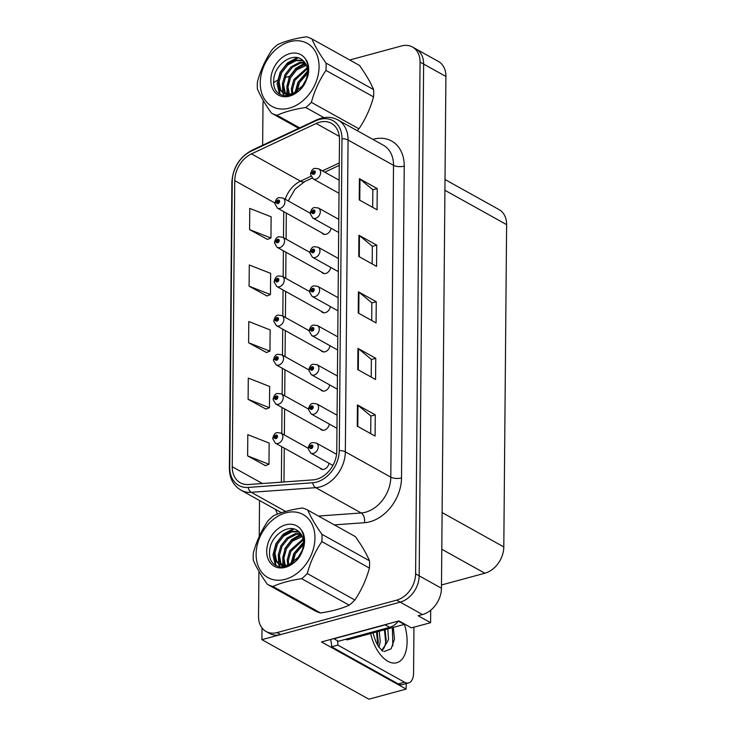 <?xml version="1.0" encoding="UTF-8"?>
<svg xmlns="http://www.w3.org/2000/svg" width="736" height="736" viewBox="0 0 736 736"><rect width="100%" height="100%" fill="white"/><g stroke="black" fill="none" stroke-linecap="round" stroke-linejoin="round"><path stroke-width="1.1" d="M320.887 350.4A6.146 4.6 -60.9 0 0 322.101 351.514A6.146 4.6 -60.9 0 0 325.036 351.799A6.146 4.6 -60.9 0 0 330.022 345.736M320.546 389.574A6.146 4.6 -60.9 0 0 321.761 390.687A6.146 4.6 -60.9 0 0 324.696 390.972A6.146 4.6 -60.9 0 0 329.673 384.91M321.227 311.236A6.146 4.6 -60.9 0 0 322.442 312.349A6.146 4.6 -60.9 0 0 325.376 312.634A6.146 4.6 -60.9 0 0 330.363 306.562M321.568 272.062A6.146 4.6 -60.9 0 0 322.782 273.176A6.146 4.6 -60.9 0 0 325.726 273.461A6.146 4.6 -60.9 0 0 330.703 267.398M321.917 232.889A6.146 4.6 -60.9 0 0 323.122 234.002A6.146 4.6 -60.9 0 0 326.066 234.287A6.146 4.6 -60.9 0 0 331.044 228.224M320.206 428.748A6.146 4.6 -60.9 0 0 321.411 429.861A6.146 4.6 -60.9 0 0 324.355 430.146A6.146 4.6 -60.9 0 0 329.332 424.083M319.866 467.912A6.146 4.6 -60.9 0 0 321.071 469.025A6.146 4.6 -60.9 0 0 324.015 469.32A6.146 4.6 -60.9 0 0 328.992 463.248M406.217 683.569L406.171 689.08L321.485 641.939L398.958 620.926L411.442 627.872L430.588 622.684L418.112 615.738L422.492 614.551A23.046 17.241 -60.9 0 0 441.453 588.248L445.915 76.47A23.046 17.241 -60.9 0 0 438.352 61.428L416.07 49.018A23.046 17.241 -60.9 0 1 423.632 64.069A23.046 17.241 -60.9 0 0 416.07 49.018L412.5 47.04A23.046 17.241 -60.9 0 0 401.479 45.963L349.747 59.993M430.698 610.199L430.588 622.684M258.916 571.302L258.529 616.455A23.046 17.241 -60.9 0 0 266.092 631.506A23.046 17.241 -60.9 0 0 277.113 632.574L396.64 600.153A23.046 17.241 -60.9 0 0 415.601 573.85L419.17 575.837L423.632 64.069L419.17 575.837A23.046 17.241 -60.9 0 1 400.209 602.14A23.046 17.241 -60.9 0 0 419.17 575.837L441.453 588.248M406.171 689.08L368.874 699.2L261.906 639.658L400.209 602.14L280.683 634.561A23.046 17.241 -60.9 0 1 269.652 633.484L266.092 631.506M262.007 627.964L261.906 639.658M445.013 179.51L499.054 209.594A23.046 17.241 119.1 0 1 506.616 224.636L503.801 546.922A23.046 17.241 119.1 0 1 484.849 573.224L441.48 584.982M319.663 122.204A24.582 18.382 119.1 0 1 331.421 123.354A24.582 18.382 119.1 0 1 339.489 139.398L336.766 451.214A24.582 18.382 119.1 0 1 313.067 479.872L248.602 484.518A24.582 18.382 119.1 0 1 240.313 482.779A24.582 18.382 119.1 0 1 232.245 466.725L234.747 180.642A24.582 18.382 119.1 0 1 251.491 153.879L316.186 123.492A24.582 18.382 119.1 0 1 319.663 122.204M319.682 119.379A27.655 20.682 -60.9 0 0 315.772 120.824L251.077 151.211A27.655 20.682 -60.9 0 0 232.245 181.323L229.742 467.406A27.655 20.682 -60.9 0 0 248.142 487.425L312.616 482.77A27.655 20.682 -60.9 0 0 339.268 450.533L341.992 138.718A27.655 20.682 -60.9 0 0 319.682 119.379M357.254 426.144L375.084 436.071L375.268 414.856L357.438 404.929L357.254 426.144M370.705 433.633L370.861 415.978L357.981 405.297A6.146 2.401 -179.5 0 0 357.438 404.929M370.861 416.052L375.268 414.856M357.751 369.582L375.572 379.509L375.765 358.294L357.935 348.367L357.751 369.582M371.202 377.071L371.358 359.416L358.478 348.735A6.146 2.401 -179.5 0 0 357.935 348.367M371.358 359.49L375.765 358.294M359.232 199.888L377.053 209.806L377.246 188.6L359.416 178.673L359.232 199.888M372.683 207.377L372.839 189.722L359.959 179.041A6.146 2.401 -179.5 0 0 359.416 178.673M372.839 189.796L377.246 188.6M358.736 256.45L376.565 266.377L376.749 245.162L358.92 235.235L358.736 256.45M372.186 263.939L372.342 246.284L359.462 235.603A6.146 2.401 -179.5 0 0 358.92 235.235M372.342 246.358L376.749 245.162M358.239 313.012L376.068 322.938L376.252 301.732L358.423 291.806L358.239 313.012M371.698 320.51L371.846 302.846L358.966 292.164A6.146 2.401 -179.5 0 0 358.423 291.806M371.846 302.919L376.252 301.732M415.601 573.85L420.063 62.082A23.046 17.241 -60.9 0 0 412.5 47.04M289.552 76.323L285.044 77.538M277.472 80.206A23.046 17.241 -60.9 0 0 273.728 82.745M263.35 100.657A23.046 17.241 -60.9 0 0 262.991 104.687L262.642 145.24M259.541 500.517L259.219 536.498M247.618 455.878L268.971 464.26L269.155 443.054L247.802 434.672L247.618 455.878L265.448 465.64M249.099 286.184L270.452 294.566L270.636 273.36L249.283 264.978L249.099 286.184L266.929 295.946M249.587 229.623L270.949 238.004L271.133 216.789L249.771 208.408L249.587 229.623L267.416 239.375M248.106 399.317L269.468 407.698L269.652 386.483L248.29 378.102L248.106 399.317L265.935 409.078M248.602 342.755L269.956 351.136L270.14 329.921L248.786 321.54L248.602 342.755L266.432 352.507M269.956 351.136L266.248 352.581M270.452 294.566L266.745 296.01M270.949 238.004L267.242 239.448M269.468 407.698L265.76 409.142M268.971 464.26L265.264 465.704M336.564 454.278L316.351 443.026A5.759 4.306 119.1 0 1 317.998 448.491A5.759 4.306 119.1 0 1 313.499 453.367A5.759 4.306 119.1 0 1 310.748 453.091L308.145 448.675A3.846 1.592 -1.7 0 1 309.755 447.322A1.923 1.435 -60.9 0 0 311.31 448.583A1.923 1.435 -60.9 0 0 312.883 446.393A1.923 1.435 -60.9 0 0 311.337 445.05A1.923 1.435 -60.9 0 0 309.755 447.166A3.846 1.408 -177.3 0 0 308.154 448.224L280.977 433.081A5.759 4.306 119.1 0 1 282.624 438.546A5.759 4.306 119.1 0 1 278.125 443.422A5.759 4.306 119.1 0 1 275.374 443.146L272.771 438.73A3.846 1.592 -1.7 0 1 274.381 437.377A1.923 1.435 -60.9 0 0 275.936 438.638A1.923 1.435 -60.9 0 0 277.509 436.448A1.923 1.435 -60.9 0 0 275.963 435.105A1.923 1.435 -60.9 0 0 274.381 437.221L275.319 437.009A0.773 0.57 119.1 0 1 276.322 436.2A0.773 0.57 119.1 0 1 275.577 437.543A0.773 0.57 119.1 0 1 275.319 437.074L274.381 437.377M276.156 437.478L275.319 437.009M274.381 437.221A3.846 1.408 -177.3 0 0 272.78 438.279A3.846 1.408 -177.3 0 0 272.808 438.49M276.11 437.515L275.319 437.074M311.53 447.424L310.693 446.954A0.773 0.57 119.1 0 1 311.696 446.145A0.773 0.57 119.1 0 1 310.951 447.488A0.773 0.57 119.1 0 1 310.693 447.019L309.755 447.322M309.755 447.166L310.693 446.954M316.351 443.026L312.561 442.584C310.537 442.658 309.065 444.535 308.154 448.224A3.846 1.408 -177.3 0 0 308.182 448.436M311.484 447.46L310.693 447.019M308.494 409.032L281.318 393.907A5.759 4.306 119.1 0 1 282.964 399.372A5.759 4.306 119.1 0 1 278.475 404.248A5.759 4.306 119.1 0 1 275.715 403.981L273.111 399.565A3.846 1.592 -1.7 0 1 274.721 398.204A1.923 1.435 -60.9 0 0 276.276 399.473A1.923 1.435 -60.9 0 0 277.849 397.274A1.923 1.435 -60.9 0 0 276.304 395.931A1.923 1.435 -60.9 0 0 274.73 398.047L275.66 397.845A0.773 0.57 119.1 0 1 276.662 397.035A0.773 0.57 119.1 0 1 275.917 398.378A0.773 0.57 119.1 0 1 275.66 397.9L274.721 398.204M276.497 398.305L275.66 397.845M274.73 398.047A3.846 1.408 -177.3 0 0 273.12 399.114A3.846 1.408 -177.3 0 0 273.148 399.317M276.451 398.342L275.66 397.9M337.428 376.032L317.032 364.679A5.759 4.306 119.1 0 1 318.679 370.153A5.759 4.306 119.1 0 1 314.189 375.02A5.759 4.306 119.1 0 1 311.429 374.753L308.826 370.337A3.846 1.592 -1.7 0 1 310.445 368.975A1.923 1.435 -60.9 0 0 311.99 370.245A1.923 1.435 -60.9 0 0 313.573 368.055A1.923 1.435 -60.9 0 0 312.018 366.712A1.923 1.435 -60.9 0 0 310.445 368.819A3.846 1.408 -177.3 0 0 308.835 369.886L281.658 354.734A5.759 4.306 119.1 0 1 283.305 360.208A5.759 4.306 119.1 0 1 278.815 365.074A5.759 4.306 119.1 0 1 276.055 364.808L273.452 360.392A3.846 1.592 -1.7 0 1 275.071 359.03A1.923 1.435 -60.9 0 0 276.616 360.3A1.923 1.435 -60.9 0 0 278.199 358.11A1.923 1.435 -60.9 0 0 276.644 356.767A1.923 1.435 -60.9 0 0 275.071 358.883L276.009 358.671A0.773 0.57 119.1 0 1 277.003 357.862A0.773 0.57 119.1 0 1 276.258 359.205A0.773 0.57 119.1 0 1 276.009 358.736L275.071 359.03M276.846 359.14L276.009 358.671M275.071 358.883A3.846 1.408 -177.3 0 0 273.461 359.941A3.846 1.408 -177.3 0 0 273.488 360.152M276.791 359.168L276.009 358.736M337.769 336.858L317.382 325.514A5.759 4.306 119.1 0 1 319.019 330.979A5.759 4.306 119.1 0 1 314.53 335.846A5.759 4.306 119.1 0 1 311.77 335.579L309.175 331.163A3.846 1.592 -1.7 0 1 310.785 329.811A1.923 1.435 -60.9 0 0 312.331 331.071A1.923 1.435 -60.9 0 0 313.913 328.882A1.923 1.435 -60.9 0 0 312.358 327.538A1.923 1.435 -60.9 0 0 310.785 329.654A3.846 1.408 -177.3 0 0 309.175 330.712L282.008 315.569A5.759 4.306 119.1 0 1 283.645 321.034A5.759 4.306 119.1 0 1 279.156 325.901A5.759 4.306 119.1 0 1 276.396 325.634L273.801 321.218A3.846 1.592 -1.7 0 1 275.411 319.866A1.923 1.435 -60.9 0 0 276.957 321.126A1.923 1.435 -60.9 0 0 278.539 318.936A1.923 1.435 -60.9 0 0 276.984 317.593A1.923 1.435 -60.9 0 0 275.411 319.709L276.35 319.498A0.773 0.57 119.1 0 1 277.343 318.688A0.773 0.57 119.1 0 1 276.598 320.031A0.773 0.57 119.1 0 1 276.35 319.562L275.411 319.866M277.187 319.967L276.35 319.498M275.411 319.709A3.846 1.408 -177.3 0 0 273.801 320.767A3.846 1.408 -177.3 0 0 273.838 320.979M277.132 319.994L276.35 319.562M337.079 415.205L316.692 403.852A5.759 4.306 119.1 0 1 318.338 409.317A5.759 4.306 119.1 0 1 313.849 414.193A5.759 4.306 119.1 0 1 311.089 413.926L308.485 409.501A3.846 1.592 -1.7 0 1 310.095 408.149A1.923 1.435 -60.9 0 0 311.65 409.418A1.923 1.435 -60.9 0 0 313.223 407.22A1.923 1.435 -60.9 0 0 311.678 405.876A1.923 1.435 -60.9 0 0 310.104 407.992L311.043 407.79A0.773 0.57 119.1 0 1 312.036 406.98A0.773 0.57 119.1 0 1 311.291 408.324A0.773 0.57 119.1 0 1 311.034 407.845L310.095 408.149M311.871 408.25L311.043 407.79M310.104 407.992A3.846 1.408 -177.3 0 0 308.494 409.06A3.846 1.408 -177.3 0 0 308.522 409.262M311.825 408.287L311.034 407.845M312.22 369.076L311.383 368.616A0.773 0.57 119.1 0 1 312.377 367.807A0.773 0.57 119.1 0 1 311.632 369.15A0.773 0.57 119.1 0 1 311.383 368.681L310.445 368.975M310.445 368.819L311.383 368.616M317.032 364.679L313.242 364.246C311.218 364.311 309.755 366.188 308.835 369.886A3.846 1.408 -177.3 0 0 308.862 370.098M312.165 369.113L311.383 368.681M312.561 329.912L311.724 329.443A0.773 0.57 119.1 0 1 312.717 328.633A0.773 0.57 119.1 0 1 311.972 329.976A0.773 0.57 119.1 0 1 311.724 329.507L310.785 329.811M310.785 329.654L311.724 329.443M317.382 325.514L313.582 325.073C311.558 325.137 310.095 327.023 309.175 330.712A3.846 1.408 -177.3 0 0 309.212 330.924M312.506 329.94L311.724 329.507M338.109 297.694L317.722 286.341A5.759 4.306 119.1 0 1 319.369 291.806A5.759 4.306 119.1 0 1 314.87 296.682A5.759 4.306 119.1 0 1 312.11 296.406L309.516 291.99A3.846 1.592 -1.7 0 1 311.126 290.637A1.923 1.435 -60.9 0 0 312.671 291.898A1.923 1.435 -60.9 0 0 314.254 289.708A1.923 1.435 -60.9 0 0 312.708 288.365A1.923 1.435 -60.9 0 0 311.126 290.481L312.064 290.269A0.773 0.57 119.1 0 1 313.067 289.46A0.773 0.57 119.1 0 1 312.312 290.803A0.773 0.57 119.1 0 1 312.064 290.334L311.126 290.637M312.901 290.738L312.064 290.269M311.126 290.481A3.846 1.408 -177.3 0 0 309.516 291.539A3.846 1.408 -177.3 0 0 309.552 291.75M312.846 290.775L312.064 290.334M393.291 627.403L394.441 639.124L391.101 648.839L384.045 651.581M384.928 628.636L386.188 640.044L384.882 645.794L381.653 650.376M382.159 650.799L388.544 639.566L387.798 628.894M378.976 647.275L380.227 641.654L379.233 631.212M377.743 645.362L378.24 642.188L377.246 631.755M413.963 627.192L413.558 673.035A15.364 8.243 -105.2 0 1 408.673 682.907L402.408 684.6A15.364 8.243 -105.2 0 1 398.268 683.91L331.586 646.797A15.364 8.243 74.8 0 0 330.574 639.474M337.493 640.762A15.364 8.243 -105.2 0 1 337.852 645.095L331.586 646.797M408.673 682.907A15.364 8.243 -105.2 0 1 404.524 682.217L337.852 645.095M387.412 624.064A15.364 11.491 119.1 0 1 385.259 624.855L333.942 638.774A15.364 11.491 -60.9 0 0 333.96 638.563M385.259 624.855L389.712 627.339A15.364 11.491 -60.9 0 0 398.388 621.083M333.942 638.774L338.394 641.258L389.712 627.339M377.807 645.04L376.492 631.957M385.756 642.887L384.431 629.804M392.858 645.858L392.38 627.652M345.727 639.271L346.15 639.51A3.846 2.87 -60.9 0 0 347.99 639.685L404.312 624.413A3.846 2.87 -60.9 0 0 404.855 624.211M260.24 82.874A36.11 27.002 -60.9 0 0 289.358 108.128A36.11 27.002 -60.9 0 0 319.065 66.921A36.11 27.002 -60.9 0 0 289.938 41.667A36.11 27.002 -60.9 0 0 260.24 82.874M357.162 130.64A42.256 31.602 -60.9 0 0 358.947 128.837C365.479 119.186 370.337 108.532 373.529 96.885A42.256 31.602 -60.9 0 0 373.713 93.196A42.256 31.602 -60.9 0 0 373.594 89.59C370.622 82.524 365.921 74.465 359.499 65.421L311.917 38.934A42.256 31.602 -60.9 0 0 306.36 36.8C295.099 38.447 285.54 41.041 277.684 44.574A42.256 31.602 -60.9 0 0 272.062 49.744C265.475 59.506 260.608 70.15 257.471 81.687A42.256 31.602 -60.9 0 0 257.287 85.376A42.256 31.602 -60.9 0 0 257.407 88.982C260.434 96.14 265.135 104.199 271.501 113.151A42.256 31.602 -60.9 0 0 277.058 115.285L299.653 127.862M323.895 117.613L305.744 107.502C294.474 109.158 284.915 111.752 277.058 115.285M305.744 107.502A42.256 31.602 -60.9 0 0 311.365 102.341L358.947 128.837M373.529 96.885L325.947 70.398C319.415 80.04 314.548 90.694 311.365 102.341M325.947 70.398A42.256 31.602 -60.9 0 0 326.131 66.709A42.256 31.602 -60.9 0 0 326.011 63.103L373.594 89.59M306.121 79.525L301.502 87.547M307.556 72.064L298.328 82.064L295.762 92.626M307.492 73.434L299.442 82.68L296.893 91.899M307.142 67.786L293.866 79.58L291.327 88.78L291.916 94.272M307.317 68.724L294.989 80.206L292.44 89.406L292.799 93.996M306.066 64.63L303.784 64.998L295.568 69.285L289.414 77.096L286.865 86.296L288.733 94.742M306.378 65.338L296.682 69.902L290.527 77.722L287.988 86.922L289.487 94.705M304.575 62.22L299.322 62.523L291.106 66.801L284.961 74.621L282.412 83.821L284.059 91.88L285.991 94.447M304.98 62.762L300.435 63.14L292.229 67.427L286.074 75.238L283.526 84.438L285.172 92.506L286.644 94.585M302.763 60.389L294.869 60.039L286.654 64.317L280.499 72.137L277.96 81.337L279.606 89.396L283.59 93.509L292.33 94.153L302.974 85.514A19.21 14.361 -60.9 0 0 307.556 71.916A19.21 14.361 -60.9 0 0 302.781 60.398C293.195 50.931 273.884 64.98 273.746 80.215C271.621 101.476 299.635 100.63 306.618 79.304L307.694 76.636C309.258 70.693 308.964 65.412 306.82 60.784L305.422 58.862A23.11 17.287 -60.9 0 0 284.381 56.019A23.11 17.287 -60.9 0 0 270.83 80.003A23.11 17.287 -60.9 0 0 285.375 96.766A23.11 17.287 -60.9 0 0 306.618 79.304M303.241 60.794L295.982 60.656L287.767 64.943L281.612 72.754L279.073 81.954L280.72 90.022L284.16 93.803M286.47 94.889L288.052 95.993M287.104 95.064L288.19 95.993M283.59 93.509L291.3 95.248M307.998 75.44L308.126 72.229M305.422 58.862C307.354 62.302 308.237 66.249 308.08 70.711C307.795 76.185 306.093 81.126 302.974 85.514M298.706 128.303L271.501 113.151M311.917 38.934C314.888 46 319.59 54.059 326.011 63.103M308.642 71.024L308.044 71.429M307.565 71.769L305.44 73.48M295.835 90.574L295.541 92.754M307.611 62.716L307.151 62.818M305.348 63.314L296.534 68.512M286.92 85.615L287.049 94.65M287.279 95.514L287.454 96.066M282.458 83.131L282.716 92.653M282.826 93.03L283.967 95.91M298.135 57.877L287.62 63.554M278.006 80.647L280.112 94.484M307.547 71.07L297.914 82.34L294.934 93.086M305.081 62.91L295.835 68.328L289 77.381L286.525 94.447M286.681 95.064L287.012 96.103M297.206 57.656L287.399 62.946L280.094 72.413L277.076 83.656L279.514 94.107M256.128 554.061A36.11 27.002 -60.9 0 0 285.246 579.315A36.11 27.002 -60.9 0 0 314.953 538.108A36.11 27.002 -60.9 0 0 285.826 512.854A36.11 27.002 -60.9 0 0 256.128 554.061M253.175 556.563A42.256 31.602 -60.9 0 0 253.294 560.17C256.321 567.327 261.022 575.377 267.389 584.338A42.256 31.602 -60.9 0 0 272.955 586.472L320.537 612.959C331.789 611.312 341.348 608.718 349.214 605.176A42.256 31.602 -60.9 0 0 354.835 600.015C361.367 590.373 366.224 579.72 369.417 568.072A42.256 31.602 -60.9 0 0 369.601 564.383A42.256 31.602 -60.9 0 0 369.481 560.777C366.51 553.711 361.808 545.652 355.387 536.608L307.804 510.112A42.256 31.602 -60.9 0 0 302.248 507.987C290.987 509.634 281.428 512.228 273.571 515.761A42.256 31.602 -60.9 0 0 267.95 520.922C261.363 530.693 256.496 541.337 253.359 552.874A42.256 31.602 -60.9 0 0 253.175 556.563M349.214 605.176L301.631 578.689C290.37 580.345 280.802 582.93 272.955 586.472M301.631 578.689A42.256 31.602 -60.9 0 0 307.252 573.528L354.835 600.015M369.417 568.072L321.834 541.576C315.302 551.227 310.436 561.872 307.252 573.528M321.834 541.576A42.256 31.602 -60.9 0 0 322.018 537.896A42.256 31.602 -60.9 0 0 321.899 534.29L369.481 560.777M267.389 584.338L314.98 610.825A42.256 31.602 -60.9 0 0 320.537 612.959M302.018 550.712L297.39 558.734M303.444 543.251L294.216 553.251L291.649 563.804M303.379 544.612L295.329 553.868L292.781 563.077M303.03 538.973L289.754 550.767L287.215 559.967L287.804 565.46M303.204 539.911L290.876 551.384L288.328 560.584L288.687 565.184M301.953 535.817L299.672 536.185L291.456 540.472L285.301 548.283L282.753 557.483L284.62 565.929M302.266 536.526L292.569 541.089L286.414 548.909L283.875 558.109L285.375 565.892M300.463 533.407L295.21 533.701L287.003 537.988L280.848 545.808L278.3 555.008L279.947 563.068L281.879 565.634M300.868 533.95L296.332 534.327L288.116 538.605L281.962 546.425L279.413 555.625L281.06 563.684L282.532 565.772M298.65 531.576L290.757 531.226L282.541 535.504L276.386 543.324L273.847 552.524L275.494 560.584L279.478 564.696L288.218 565.34L298.862 556.692A19.21 14.361 -60.9 0 0 303.453 543.094A19.21 14.361 -60.9 0 0 298.669 531.585C289.082 522.118 269.772 536.167 269.634 551.402C267.508 572.663 295.522 571.817 302.505 550.482L303.582 547.823C305.146 541.88 304.851 536.59 302.708 531.972L301.309 530.049A23.11 17.287 -60.9 0 0 280.269 527.197A23.11 17.287 -60.9 0 0 266.717 551.19A23.11 17.287 -60.9 0 0 281.262 567.953A23.11 17.287 -60.9 0 0 302.505 550.482M299.129 531.981L291.87 531.843L283.654 536.13L277.5 543.941L274.96 553.141L276.607 561.209L280.048 564.981M282.357 566.076L283.94 567.171M282.992 566.251L284.087 567.171M279.478 564.696L287.187 566.435M303.885 546.627L304.014 543.416M301.309 530.049C303.241 533.48 304.124 537.436 303.968 541.889C303.683 547.372 301.981 552.313 298.862 556.692M307.804 510.112C310.776 517.187 315.477 525.237 321.899 534.29M304.529 542.202L303.931 542.607M303.453 542.956L301.337 544.668M291.723 561.761L291.428 563.932M303.499 533.904L303.039 533.996M301.236 534.502L292.422 539.7M282.808 556.793L282.937 565.837M283.167 566.692L283.342 567.254M278.346 554.318L278.604 563.84M278.714 564.218L279.855 567.097M294.023 529.064L283.507 534.741M273.893 551.834L276 565.671M303.434 542.257L293.802 553.527L290.821 564.264M300.969 534.097L291.723 539.516L284.896 548.559L282.412 565.634M282.569 566.251L282.9 567.29M293.094 528.844L283.286 534.134L275.982 543.6L272.964 554.834L275.402 565.285M309.516 291.52L282.348 276.396A5.759 4.306 119.1 0 1 283.995 281.86A5.759 4.306 119.1 0 1 279.496 286.736A5.759 4.306 119.1 0 1 276.736 286.46L274.142 282.044A3.846 1.592 -1.7 0 1 275.752 280.692A1.923 1.435 -60.9 0 0 277.297 281.962A1.923 1.435 -60.9 0 0 278.88 279.763A1.923 1.435 -60.9 0 0 277.334 278.42A1.923 1.435 -60.9 0 0 275.752 280.536L276.69 280.324A0.773 0.57 119.1 0 1 277.693 279.514A0.773 0.57 119.1 0 1 276.938 280.858A0.773 0.57 119.1 0 1 276.69 280.388L275.752 280.692M277.527 280.793L276.69 280.324M275.752 280.536A3.846 1.408 -177.3 0 0 274.142 281.594A3.846 1.408 -177.3 0 0 274.178 281.805M277.472 280.83L276.69 280.388M338.45 258.52L318.062 247.167A5.759 4.306 119.1 0 1 319.709 252.632A5.759 4.306 119.1 0 1 315.21 257.508A5.759 4.306 119.1 0 1 312.46 257.241L309.856 252.825A3.846 1.592 -1.7 0 1 311.466 251.464A1.923 1.435 -60.9 0 0 313.012 252.733A1.923 1.435 -60.9 0 0 314.594 250.534A1.923 1.435 -60.9 0 0 313.048 249.191A1.923 1.435 -60.9 0 0 311.466 251.307A3.846 1.408 -177.3 0 0 309.856 252.374L282.688 237.222A5.759 4.306 119.1 0 1 284.335 242.696A5.759 4.306 119.1 0 1 279.836 247.563A5.759 4.306 119.1 0 1 277.086 247.296L274.482 242.88A3.846 1.592 -1.7 0 1 276.092 241.518A1.923 1.435 -60.9 0 0 277.638 242.788A1.923 1.435 -60.9 0 0 279.22 240.598A1.923 1.435 -60.9 0 0 277.674 239.255A1.923 1.435 -60.9 0 0 276.092 241.362L277.03 241.16A0.773 0.57 119.1 0 1 278.033 240.35A0.773 0.57 119.1 0 1 277.279 241.693A0.773 0.57 119.1 0 1 277.03 241.215L276.092 241.518M277.868 241.62L277.03 241.16M276.092 241.362A3.846 1.408 -177.3 0 0 274.482 242.429A3.846 1.408 -177.3 0 0 274.519 242.641M277.812 241.656L277.03 241.215M310.206 213.182L283.029 198.048A5.759 4.306 119.1 0 1 284.676 203.522A5.759 4.306 119.1 0 1 280.177 208.389A5.759 4.306 119.1 0 1 277.426 208.122L274.822 203.706A3.846 1.592 -1.7 0 1 276.432 202.345A1.923 1.435 -60.9 0 0 277.987 203.614A1.923 1.435 -60.9 0 0 279.56 201.425A1.923 1.435 -60.9 0 0 278.015 200.082A1.923 1.435 -60.9 0 0 276.432 202.198L277.371 201.986A0.773 0.57 119.1 0 1 278.374 201.176A0.773 0.57 119.1 0 1 277.628 202.52A0.773 0.57 119.1 0 1 277.371 202.05L276.432 202.345M278.208 202.455L277.371 201.986M276.432 202.198A3.846 1.408 -177.3 0 0 274.832 203.256A3.846 1.408 -177.3 0 0 274.859 203.467M278.162 202.483L277.371 202.05M313.242 251.565L312.404 251.105A0.773 0.57 119.1 0 1 313.407 250.295A0.773 0.57 119.1 0 1 312.653 251.638A0.773 0.57 119.1 0 1 312.404 251.16L311.466 251.464M311.466 251.307L312.404 251.105M318.062 247.167L314.272 246.726C312.248 246.799 310.776 248.676 309.856 252.374A3.846 1.408 -177.3 0 0 309.893 252.577M313.186 251.602L312.404 251.16M338.79 219.346L318.403 207.994A5.759 4.306 119.1 0 1 320.05 213.468A5.759 4.306 119.1 0 1 315.551 218.334A5.759 4.306 119.1 0 1 312.8 218.068L310.196 213.652A3.846 1.592 -1.7 0 1 311.806 212.29A1.923 1.435 -60.9 0 0 313.361 213.56A1.923 1.435 -60.9 0 0 314.934 211.37A1.923 1.435 -60.9 0 0 313.389 210.027A1.923 1.435 -60.9 0 0 311.806 212.143L312.745 211.931A0.773 0.57 119.1 0 1 313.748 211.122A0.773 0.57 119.1 0 1 313.002 212.465A0.773 0.57 119.1 0 1 312.745 211.996L311.806 212.29M313.582 212.4L312.745 211.931M311.806 212.143A3.846 1.408 -177.3 0 0 310.206 213.201A3.846 1.408 -177.3 0 0 310.233 213.412M313.536 212.428L312.745 211.996M339.13 180.173L318.743 168.829A5.759 4.306 119.1 0 1 320.39 174.294A5.759 4.306 119.1 0 1 315.9 179.161A5.759 4.306 119.1 0 1 313.14 178.894L310.537 174.478A3.846 1.592 -1.7 0 1 312.147 173.126A1.923 1.435 -60.9 0 0 313.702 174.386A1.923 1.435 -60.9 0 0 315.275 172.196A1.923 1.435 -60.9 0 0 313.729 170.853A1.923 1.435 -60.9 0 0 312.156 172.969L313.085 172.758A0.773 0.57 119.1 0 1 314.088 171.948A0.773 0.57 119.1 0 1 313.343 173.291A0.773 0.57 119.1 0 1 313.085 172.822L312.147 173.126M313.922 173.227L313.085 172.758M312.156 172.969A3.846 1.408 -177.3 0 0 310.546 174.027A3.846 1.408 -177.3 0 0 310.574 174.239M313.876 173.254L313.085 172.822M445.915 76.47L420.063 62.082M422.492 614.551L396.64 600.153M503.801 546.922L442.115 512.578M506.616 224.636L444.921 190.293M484.849 573.224L441.793 549.258M372.839 139.371A38.419 28.732 119.1 0 1 404.239 166.115L401.516 477.931A7.682 3.008 0.5 0 1 390.798 477.149L393.521 165.333A30.728 22.982 -60.9 0 0 383.438 145.268L337.98 119.968A30.728 22.982 119.1 0 1 348.064 140.024A7.682 3.008 -179.5 0 0 341.992 138.718M401.516 477.931A38.419 28.732 119.1 0 1 369.914 521.769A38.419 28.732 119.1 0 1 364.486 522.707L334.328 524.888M312.616 482.77A7.682 4.582 85.9 0 0 315.716 487.664L361.183 512.964A30.728 22.982 -60.9 0 0 365.525 512.219A30.728 22.982 -60.9 0 0 390.798 477.149L345.34 451.84A30.728 22.982 119.1 0 1 315.716 487.664L251.252 492.31A30.728 22.982 119.1 0 1 240.893 490.13L281.456 512.716M337.98 119.968C332.847 117.199 327.253 116.601 321.2 118.192L316.682 119.858A7.682 3.533 64.8 0 0 315.772 120.824M316.682 119.858L251.988 150.236C239.531 157.053 232.824 167.707 231.877 182.224A7.682 3.008 0.5 0 1 232.245 181.323M229.742 467.406A7.682 3.008 -179.5 0 0 229.384 468.308C229.512 478.29 233.349 485.567 240.893 490.13M248.142 487.425A7.682 4.582 85.9 0 0 251.252 492.31L285.605 511.437M251.988 150.236A7.682 3.533 64.8 0 0 251.077 151.211M339.268 450.533A7.682 3.008 0.5 0 1 345.34 451.84L348.064 140.024L393.521 165.333A7.682 3.008 0.5 0 0 404.239 166.115M277.472 514.142A38.419 28.732 119.1 0 1 275.752 509.533M277.113 632.574L280.683 634.561M318.467 516.046L361.183 512.964A7.682 4.582 -94.1 0 1 364.486 522.707M232.245 466.725L262.421 483.524M316.186 123.492L339.333 136.381M251.491 153.879L300.509 181.166A24.582 18.382 -60.9 0 0 285.237 199.281M339.287 162.96L322.423 170.872M310.896 176.29L300.509 181.166A13.828 6.366 -115.2 0 0 304.548 181.682L295.081 189.097L288.218 200.937M234.747 180.642L274.85 202.97M283.737 211.637L283.507 237.682M283.397 250.81L283.167 276.856M283.056 289.984L282.826 316.029M282.716 329.148L282.486 355.194M282.376 368.322L282.146 394.367M282.026 407.496L281.805 433.541M281.686 446.669L281.382 482.154M358.782 313.315L358.966 292.164M359.278 256.754L359.462 235.603M359.775 200.192L359.959 179.041M358.294 369.886L358.478 348.735M357.797 426.448L357.981 405.297M404.432 624.376A32.734 17.554 -105.2 0 1 407.118 641.737A32.734 17.554 -105.2 0 1 391.754 662.814A32.734 17.554 -105.2 0 1 370.631 633.549M381.828 650.523A17.36 9.31 74.8 0 0 384.882 645.794M404.524 682.217L398.268 683.91M404.312 624.413L398.378 621.101M347.99 639.685L346.748 638.995M231.877 182.224L229.384 468.308M286.322 213.072L286.092 239.117M285.973 252.246L285.752 278.291M285.632 291.419L285.412 317.464M285.292 330.584L285.062 356.629M284.952 369.757L284.722 395.802M284.611 408.931L284.381 434.976M284.271 448.104L283.976 481.97M339.259 165.379L324.769 172.178M312.11 178.13L304.548 181.682M280.977 433.081L277.187 432.639C275.163 432.713 273.691 434.59 272.78 438.279M322.653 469.476L275.374 443.146M332.893 465.428L310.748 453.091M281.318 393.907L277.527 393.466C275.503 393.539 274.031 395.416 273.12 399.114M323.003 430.302L275.715 403.981M281.658 354.734L277.868 354.301C275.844 354.366 274.381 356.252 273.461 359.941M323.343 391.129L276.055 364.808M282.008 315.569L278.208 315.128C276.184 315.192 274.721 317.078 273.801 320.767M323.684 351.955L276.396 325.634M316.692 403.852L312.901 403.411C310.877 403.484 309.405 405.361 308.494 409.06M336.968 428.334L311.089 413.926M337.309 389.16L311.429 374.753M337.649 349.986L311.77 335.579M317.722 286.341L313.932 285.899C311.908 285.973 310.436 287.85 309.516 291.539M337.99 310.813L312.11 296.406M382.84 651.277L378.764 646.962L375.866 641.764L372.959 632.914M282.348 276.396L278.548 275.954C276.534 276.028 275.062 277.904 274.142 281.594M324.024 312.791L276.736 286.46M282.688 237.222L278.898 236.78C276.874 236.854 275.402 238.731 274.482 242.429M324.364 273.617L277.086 247.296M283.029 198.048L279.238 197.616C277.214 197.68 275.742 199.566 274.832 203.256M324.705 234.444L277.426 208.122M338.339 271.648L312.46 257.241M318.403 207.994L314.612 207.561C312.588 207.626 311.116 209.512 310.206 213.201M338.68 232.475L312.8 218.068M318.743 168.829L314.953 168.388C312.929 168.452 311.457 170.338 310.546 174.027M339.02 193.301L313.14 178.894"/></g></svg>
